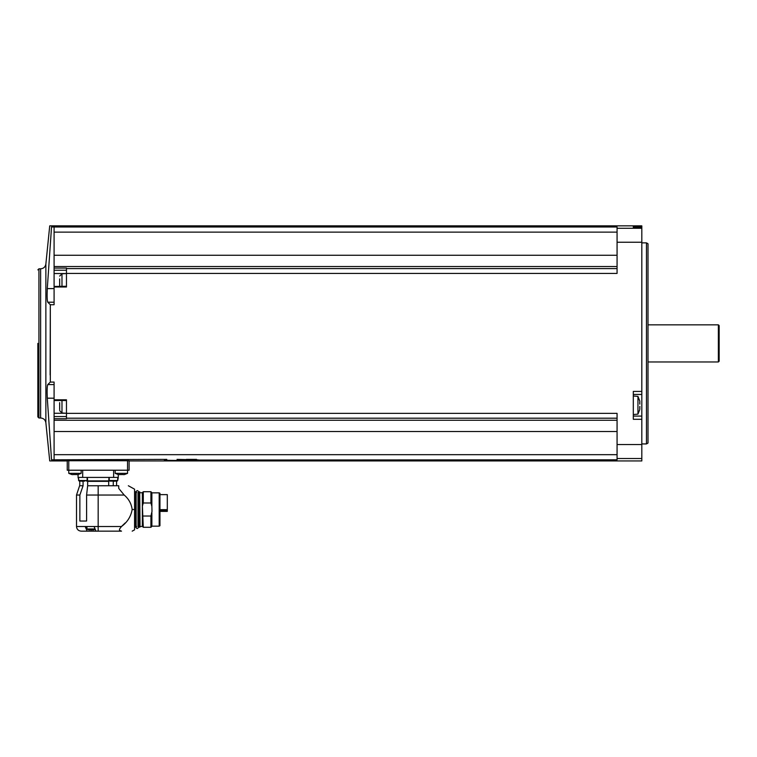 <?xml version="1.0" encoding="UTF-8"?>
<svg xmlns="http://www.w3.org/2000/svg" width="757" height="757" viewBox="0 0 757 757"><rect width="100%" height="100%" fill="white"/><g stroke="black" fill="none" stroke-linecap="round" stroke-linejoin="round"><path stroke-width="1.14" d="M129.106 470.22L68.783 470.22L68.783 460.72L67.241 460.739L129.106 460.739L129.106 470.22L129.106 460.947L641.813 460.947L641.813 225.851L49.725 225.851L45.865 264.079L45.865 422.718L49.725 460.947L67.241 460.947L67.241 470.22L67.241 460.739M198.703 460.038L617.069 459.802L617.069 458.524L641.813 458.524M177.053 459.395L196.792 459.802C211.099 460.672 152.299 460.672 166.587 459.802L164.676 460.038M47.369 386.108L47.748 384.594C47.114 386.117 46.962 390.65 47.284 398.191L51.533 459.821C49.158 461.316 49.158 461.316 51.533 459.821C49.158 461.316 49.158 461.316 51.533 459.821L166.795 459.395M54.088 459.802L54.088 454.673L617.069 454.673M54.088 384.594L47.748 384.594L50.322 382.067L54.088 382.067L54.088 420.249L617.069 420.249M54.088 454.673L54.088 420.249M66.465 273.428L66.465 268.082L54.088 268.082L54.088 226.996L617.069 226.996L617.069 273.428L66.465 273.428L66.465 286.998L54.088 286.998L54.088 304.73L50.322 304.73L50.132 374.989M50.322 382.067L50.322 304.73L47.748 302.204C47.114 300.671 46.962 296.138 47.284 288.606L51.533 226.977L54.088 226.996M617.069 418.195L66.465 418.195L66.465 399.8L54.088 399.8M66.465 413.369L617.069 413.369L617.069 458.524M641.813 391.416L633.306 391.416L633.306 419.293L641.813 419.293M54.088 268.082L54.088 286.998M54.088 286.439L66.465 286.278L66.465 281.528M66.465 268.603L617.069 268.603M54.088 266.549L617.069 266.549M633.306 226.4L633.306 227.214L641.813 227.214L633.306 227.214L633.306 226.4L641.813 226.4M51.533 226.977C49.158 225.482 49.158 225.482 51.533 226.977C49.158 225.482 49.158 225.482 51.533 226.977M54.088 232.125L617.069 232.125M54.088 255.26L617.069 255.26M66.465 418.195L66.465 418.716L54.088 418.716M54.088 431.537L617.069 431.537M45.865 264.079C45.325 266.994 43.584 268.565 40.632 268.811L40.632 417.987L38.929 417.987L37.85 416.899L37.85 343.394M646.459 242.865L648.001 243.763L648.001 443.034L646.459 443.933L646.459 242.865L641.813 242.865M718.374 324.838L719.15 325.614L719.15 361.184L718.374 361.96L718.374 324.838L648.001 324.838M633.306 416.095L641.813 416.095L633.306 416.095M633.306 394.435L641.813 394.435M633.306 414.543L637.952 414.136L637.952 396.394L633.306 395.987M639.845 404.134L639.731 402.696M639.845 401.503L639.797 402.601M639.845 406.395L639.797 407.928M639.845 409.026L639.731 407.834M54.088 302.204L47.748 302.204M54.088 413.265L66.465 413.265L61.979 413L61.979 400.519M54.088 400.519L66.465 400.519L66.465 405.269M61.979 286.278L61.979 273.797L66.465 273.532L54.088 273.532M59.661 409.707L59.661 402.639M59.661 409.026L59.661 406.395M59.661 285.976L59.661 278.907M59.661 285.294L59.661 282.664M81.16 470.22L81.16 473.362L68.783 473.362L71.745 474.507L68.783 473.362L68.783 470.22L67.241 470.22M76.514 526.503C76.788 529.323 78.34 530.875 81.16 531.149L87.14 531.149L85.163 526.503L76.514 526.503L76.514 495.031L79.864 495.031L79.864 521.034L86.601 521.034L86.601 495.031L124.176 495.031L118.735 488.397L118.735 485.748C130.8 485.748 130.8 485.748 118.735 485.748C130.8 485.748 130.8 485.748 118.735 485.748L87.651 485.776L87.642 480.894L108.696 480.894L108.696 485.748M124.176 495.031C128.737 498.882 131.396 503.708 132.172 509.508C130.923 516.52 127.365 522.179 121.489 526.503L125.189 522.955M98.173 485.748L98.173 526.503L121.489 526.503L119.511 529.077L119.511 530.364L121.489 531.149C134.822 531.149 134.822 531.149 121.489 531.149C134.822 531.149 134.822 531.149 121.489 531.149L96.139 531.149M95.959 531.149L98.173 531.149L98.173 526.503L94.067 526.503L95.959 531.149L87.14 531.149M113.266 485.748L113.266 481.357L117.042 480.894M108.98 477.412L108.696 481.357L87.651 481.357M87.358 477.412L87.642 480.894M85.163 526.503L94.067 526.503M79.864 495.031L83.071 485.748L83.071 481.357L79.296 480.894M76.514 495.031L79.608 485.748L82.873 485.748M87.651 485.748L86.601 495.031M111.165 481.13L109.226 480.506L117.732 480.506L118.272 477.412L78.066 477.412L78.066 474.535M118.272 477.412L118.272 474.535M109.226 480.506L109.226 477.412M109.85 481.13L115.802 481.13M114.875 481.13L111.516 481.13M80.895 481.13L78.605 480.506L78.605 477.412M78.066 477.412L79.22 481.13L84.822 481.13M83.45 481.13L82.267 481.13M116.635 481.13L117.117 481.13L116.635 481.13M118.139 474.507L115.187 473.362L115.187 470.22M115.187 473.362L127.555 473.362L127.555 460.72M118.641 474.601L119.464 474.601L118.641 474.601M123.277 474.544L119.436 474.573M123.277 474.601L124.101 474.601L123.277 474.601M72.237 474.601L73.06 474.601L72.237 474.601M76.883 474.544L73.06 474.544M76.883 474.601L77.697 474.601L76.883 474.601M88.796 529.815L86.941 528.982L86.941 526.503M86.941 528.982L94.36 528.982M89.175 529.909L89.809 529.853M91.9 529.909L90.641 529.909M92.733 529.909L93.366 529.909L92.733 529.853M134.576 529.834L134.576 489.183L134.576 529.834L132.191 531.149M134.983 509.508L134.983 491.567L134.983 509.508M136.061 526.484L136.061 492.031L136.137 526.484M142.344 526.276L138.54 526.986L138.455 491.605C137.783 490.299 137.008 490.299 136.137 491.605L136.137 527.411C136.676 528.935 137.452 528.935 138.455 527.411L138.54 526.484M139.695 527.222L139.695 491.804L138.54 492.031M140.036 526.276L139.695 491.804M142.344 526.342L142.344 492.675L143.291 491.719L143.291 502.989L142.401 506.083L143.291 527.298L142.344 526.342M143.291 502.989L150.917 502.989L150.917 491.719L143.291 491.719M150.917 502.989L151.873 506.405L151.873 492.675L150.917 491.719M151.873 506.405L151.996 511.477L150.917 516.028L143.291 516.028M159.188 492.845L159.954 493.29L159.954 525.727L159.188 526.172L159.188 492.845L151.873 492.845M150.917 516.028L150.917 527.298L151.873 526.342L151.873 512.612M159.954 494.624L167.306 494.624L167.306 511.391L159.954 511.391M196.574 459.395L186.326 459.395M617.069 444.558L641.813 444.558M617.069 242.24L641.813 242.24M617.069 228.273L641.813 228.273M38.929 417.987L38.929 268.811L37.85 269.889M54.088 288.606L47.284 288.606M54.088 398.191L47.284 398.191M66.465 416.558L54.088 416.558M66.465 270.24L54.088 270.24M113.635 477.412L113.635 470.22M82.702 477.412L82.702 470.22M78.605 480.506L87.112 480.506L87.112 477.412M86.818 531.102L86.818 526.503M132.172 509.508L134.576 509.508M135.21 491.804L135.834 491.804L135.834 527.222L135.21 527.222L134.983 491.567M138.768 527.222L138.768 491.804M167.306 511.23L159.954 511.23M167.306 510.398L159.954 510.398M167.306 509.66L159.954 509.66M40.632 417.987C43.584 418.224 45.325 419.804 45.865 422.718M40.632 268.811L38.929 268.811M646.459 443.933L641.813 443.933M718.374 361.96L648.001 361.96M639.703 400.822L637.952 396.394M637.952 414.136L639.703 409.707M61.979 413L59.661 410.682M61.979 273.797L59.661 276.116M116.578 485.748L116.578 481.357M79.769 485.748L79.769 481.357M117.732 480.506L117.117 481.13L117.732 480.506L117.732 477.412M87.112 480.506L86.497 481.13M127.555 473.362L124.593 474.507L127.555 473.362M81.16 473.362L78.198 474.507M94.53 529.531L93.745 529.815M134.576 489.183L128.34 485.748M137.992 526.484L137.992 492.533M136.601 526.484L136.137 527.411M136.601 492.533L136.137 491.605M142.344 492.741L140.036 492.741M159.188 526.172L151.873 526.172M150.917 527.298L143.291 527.298"/></g></svg>

